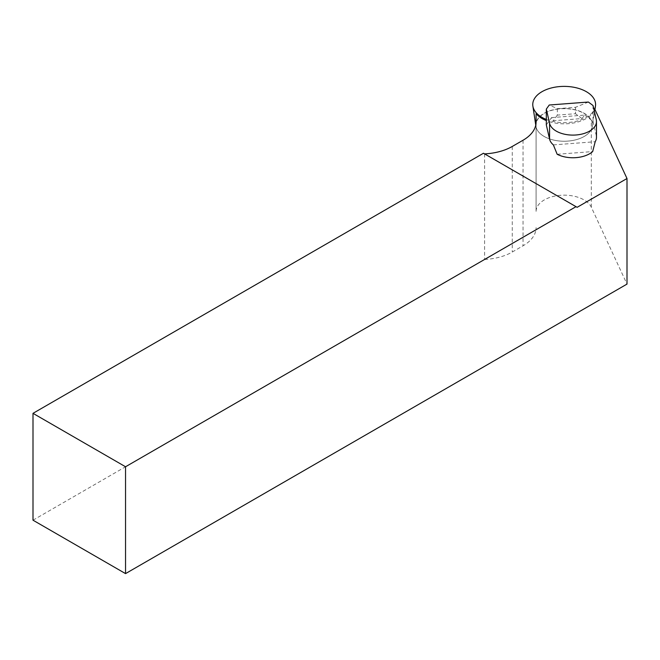 <?xml version="1.0" encoding="UTF-8"?>
<svg xmlns="http://www.w3.org/2000/svg" width="660" height="660" viewBox="0 0 660 660"><rect width="100%" height="100%" fill="white"/><g stroke="black" fill="none" stroke-linecap="round" stroke-linejoin="round"><path stroke-width="0.49" stroke-dasharray="3.3 2.47" d="M544.129 136.438A28.347 16.368 0 0 0 573.87 140.25A28.347 16.368 0 0 0 592.416 126.291A28.347 16.368 0 0 0 564.176 108.504A28.347 16.368 0 0 0 535.928 126.291A28.347 16.368 0 0 0 544.129 136.438M546.323 119.444A31.408 18.133 0 0 0 594.074 110.08M551.562 117.604L584.711 115.087L581.947 118.561L553.294 120.739L551.562 117.604L546.323 124.905M593.035 105.534L593.035 121.349L584.711 115.087M593.035 121.349L596.277 135.548A23.554 13.604 180 0 1 596.475 137.321M553.361 144.903L595.205 141.727M557.345 108.686L557.345 115.104L575.512 113.718L575.512 107.308L557.345 108.686L549.252 105.014M557.164 154.267L592.672 151.569M581.947 118.561L575.512 113.718M557.345 115.104L553.294 120.739M588.39 102.036L575.512 107.308M594.825 109.205L592.977 121.135L592.301 122.818L591.302 120.673A28.091 16.22 0 0 0 560.505 108.793A28.091 16.22 0 0 0 536.085 124.864L536.085 113.668M536.085 124.864L536.085 211.382A28.091 16.22 180 0 1 560.505 195.302A28.091 16.22 180 0 1 591.302 207.182L627 284.097M536.085 122.067L536.085 211.382M33 520.187L484.588 259.462L484.588 153.887L483.483 153.244M484.588 259.462A44.492 25.691 0 0 0 512.267 252.029L523.05 245.8A44.492 25.691 0 0 0 536.085 227.642M484.588 153.887L577.129 207.314M594.214 110.698A31.218 18.026 180 0 1 546.323 120.59M592.301 122.818A28.347 16.368 180 0 1 592.416 126.291A28.347 16.368 180 0 1 564.869 141.232A28.347 16.368 180 0 1 536.085 127.083M596.277 119.732L596.277 135.548M591.302 207.182L591.302 120.673M512.267 146.454L512.267 252.029M523.05 140.233L523.05 245.8M593.942 116.143L594.957 109.469M535.928 126.291L535.763 125.161"/><path stroke-width="0.99" d="M594.074 110.08A31.408 18.133 0 0 0 595.46 106.095A31.408 18.133 0 0 0 564.176 86.386A31.408 18.133 0 0 0 532.884 106.095A31.408 18.133 0 0 0 541.967 117.348A31.408 18.133 0 0 0 546.323 119.444M549.565 123.28A23.554 13.604 0 0 0 575.99 134.987A23.554 13.604 0 0 0 596.475 121.506A23.554 13.604 0 0 0 596.277 119.732L593.035 105.534L588.39 102.036L549.252 105.014L546.323 109.09L546.323 124.905L549.565 139.095L549.565 123.28L546.323 109.09M596.475 121.506L596.475 137.321A23.554 13.604 180 0 1 595.205 141.727L592.672 151.569A23.554 13.604 180 0 1 575.99 157.641A23.554 13.604 180 0 1 557.164 154.267L553.361 144.903A23.554 13.604 180 0 1 549.565 139.095M546.323 120.59A31.218 18.026 180 0 1 536.085 113.668L536.085 122.067A44.492 25.691 180 0 1 523.05 140.233L512.267 146.454A44.492 25.691 180 0 1 484.588 153.887M125.54 573.614L125.54 466.76L576.015 206.671L483.483 153.244L33 413.333L33 520.187L125.54 573.614L627 284.097L627 178.522L594.825 109.205A31.218 18.026 180 0 1 594.214 110.698M627 178.522L577.129 207.314L576.015 206.671M33 413.333L125.54 466.76M594.957 109.469L595.46 106.095M535.763 125.161L532.884 106.095"/></g></svg>
